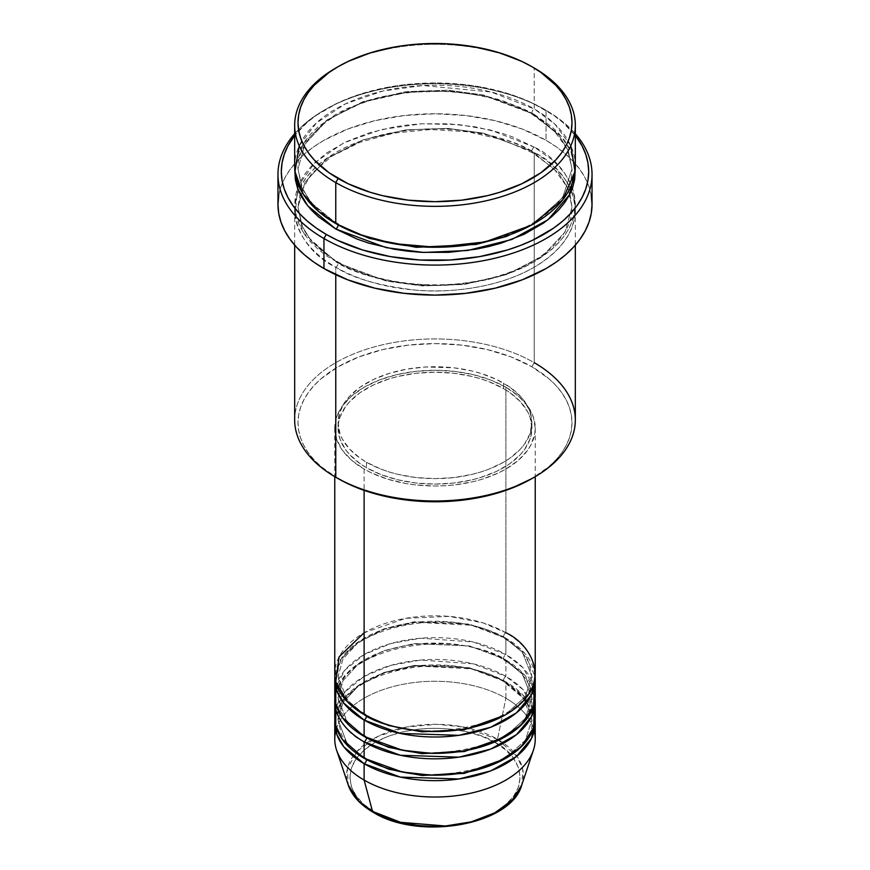 <?xml version="1.0" encoding="UTF-8"?>
<svg xmlns="http://www.w3.org/2000/svg" width="870" height="870" viewBox="0 0 870 870"><rect width="100%" height="100%" fill="white"/><g stroke="black" fill="none" stroke-linecap="round" stroke-linejoin="round"><path stroke-width="0.65" stroke-dasharray="4.35 3.26" d="M467.581 822.759L482.306 818.213L495.204 812.101L505.796 804.652L513.659 796.159L518.509 786.937L520.14 777.345L518.509 767.753L513.659 758.531L505.796 750.038L495.204 742.588L482.306 736.477L467.581 731.931L451.606 729.136L435 728.19L418.394 729.136L402.418 731.931L387.694 736.477L374.796 742.588L364.204 750.038L356.341 758.531L351.491 767.753L349.86 777.345L351.491 786.937L356.341 796.159L364.204 804.652L374.796 812.101A3.339 1.925 -60 0 1 373.132 812.275A3.339 1.925 120 0 0 374.796 812.101C389.988 823.662 449.823 837.353 495.204 812.101C538.943 785.904 515.236 751.354 495.204 742.588A3.339 1.925 120 0 0 497.488 739.25L517.324 756.78L522.837 769.754L521.772 784.99A88.37 51.015 0 0 0 497.488 739.25L505.883 698.229A100.235 57.877 180 0 1 534.234 730.963M364.117 741.882C340.54 731.55 312.624 690.878 364.117 660.036C417.546 630.304 487.994 646.421 505.883 660.036A3.339 1.925 -60 0 1 504.208 660.199A3.339 1.925 -60 0 1 503.512 658.666L469.343 645.921L414.272 643.582L384.007 650.662L358.701 663.745L342.997 680.677L338.104 698.229L347.097 721.763L365.324 737.107L347.097 721.763L338.104 698.229L342.997 680.677L358.701 663.745L384.007 650.662L414.272 643.582L469.343 645.921L503.512 658.666A3.339 1.925 -60 0 1 505.883 654.577L505.883 638.21A100.235 57.877 180 0 0 398.83 625.16A100.235 57.877 180 0 0 334.874 676.403L341.355 658.492L358.668 641.625L385.149 628.923L416.023 622.311L471.431 625.215L505.883 638.21A3.339 1.925 -60 0 1 504.208 638.373A3.339 1.925 -60 0 1 503.512 636.851L469.343 624.094L414.272 621.756L384.007 628.836L358.701 641.919L342.997 658.851L338.104 676.403L347.097 699.937L365.324 715.281L347.097 699.937L338.104 676.403L342.997 658.851L358.701 641.919L384.007 628.836L414.272 621.756L469.343 624.094L503.512 636.851A3.339 1.925 -60 0 1 505.883 632.751L483.198 622.931L449.181 616.384L405.811 618.309L364.117 632.751M364.117 714.596A3.339 1.925 -60 0 1 365.791 714.433A3.339 1.925 -60 0 1 366.487 715.966A3.339 1.925 120 0 0 365.791 714.433A3.339 1.925 120 0 0 364.117 714.596M535.235 695.5A100.235 57.877 0 0 0 505.883 654.577L473.16 641.984L420.819 638.21L390.945 643.517L364.117 654.577L344.966 670.063L335.766 687.322M364.117 736.422A3.339 1.925 -60 0 1 365.791 736.259A3.339 1.925 -60 0 1 366.487 737.782A3.339 1.925 120 0 0 365.791 736.259A3.339 1.925 120 0 0 364.117 736.422M535.235 739.152A100.235 57.877 0 0 0 505.883 698.229L505.883 681.862A100.235 57.877 180 0 0 398.83 668.812A100.235 57.877 180 0 0 334.874 720.055L341.355 702.144L358.668 685.277L385.149 672.575L416.023 665.952L471.431 668.867L505.883 681.862A3.339 1.925 -60 0 1 504.208 682.026A3.339 1.925 -60 0 1 503.512 680.492L469.343 667.747L414.272 665.409L384.007 672.488L358.701 685.571L342.997 702.503L338.104 720.055L347.097 743.589L365.324 758.934L347.097 743.589L338.104 720.055L342.997 702.503L358.701 685.571L384.007 672.488L414.272 665.409L469.343 667.747L503.512 680.492A3.339 1.925 -60 0 1 505.883 676.403L473.16 663.81L420.819 660.036L390.945 665.343L364.117 676.403L344.966 691.889L335.766 709.137M364.117 758.248A3.339 1.925 -60 0 1 365.791 758.085A3.339 1.925 -60 0 1 366.487 759.608A3.339 1.925 120 0 0 365.791 758.085A3.339 1.925 120 0 0 364.117 758.248M531.874 478.609A136.992 79.094 0 0 0 531.864 366.759L534.234 362.67L534.234 152.598A3.339 1.925 -60 0 1 532.56 152.772A3.339 1.925 -60 0 1 531.864 151.239L483.557 133.208L447.691 128.412L405.703 129.902L362.91 139.907L327.131 158.405L304.924 182.352L298.008 207.169L301.825 225.7L311.384 241.251L338.136 263.088A3.339 1.925 -60 0 1 335.766 267.177C302.76 252.724 263.675 195.783 335.766 152.598C369.065 132.925 418.307 126.172 454.847 129.684C491.844 134.241 518.303 141.875 534.234 152.598A140.331 81.019 180 0 1 575.331 209.887A140.331 81.019 180 0 1 488.701 284.74A140.331 81.019 180 0 1 335.766 267.177L335.766 274.702L335.766 267.177A140.331 81.019 180 0 1 294.669 209.887A140.331 81.019 180 0 1 381.299 135.035A140.331 81.019 180 0 1 534.234 152.598L534.234 362.67A140.331 81.019 0 0 0 381.299 345.107A140.331 81.019 0 0 0 294.669 419.96M546.045 110.316L543.685 108.957A153.696 88.74 180 0 1 575.331 135.502L562.792 122.398L553.809 115.405L532.505 103.106L520.39 97.918L507.449 93.438L479.62 86.782L464.982 84.662L435 82.965L405.018 84.662L390.38 86.782L362.551 93.438L349.609 97.918L337.495 103.106L316.191 115.405L307.208 122.398L294.669 135.502A153.696 88.74 180 0 1 326.315 108.957A153.696 88.74 180 0 1 543.685 108.957L546.045 110.316A157.035 90.665 180 0 1 575.331 133.73A157.035 90.665 0 0 0 546.045 110.316L546.045 140.32L546.045 110.316A157.035 90.665 0 0 0 323.955 110.316A157.035 90.665 0 0 0 294.669 133.73A157.035 90.665 180 0 1 546.045 110.316L543.685 108.957M338.136 224.895A3.339 1.925 120 0 0 337.44 223.362A3.339 1.925 120 0 0 335.766 223.536A3.339 1.925 -60 0 1 337.44 223.362A3.339 1.925 -60 0 1 338.136 224.895L311.384 203.058L301.825 187.507L298.008 168.965L304.924 144.148L327.131 120.212L362.91 101.714L405.703 91.709L447.691 90.219L483.557 95.015L531.864 113.046A3.339 1.925 -60 0 1 534.234 108.957L491.18 91.992L422.842 85.521L382.909 91.013L345.39 103.889L316.201 123.116L299.215 145.779M575.331 166.246A140.331 81.019 0 0 0 534.234 108.957A3.339 1.925 120 0 0 531.864 113.046L558.616 134.883L568.175 150.434L571.992 168.965L562.662 197.653L533.038 224.21L562.662 197.653L571.992 168.965L568.175 150.434L558.616 134.883L531.864 113.046A3.339 1.925 120 0 0 532.56 114.568A3.339 1.925 120 0 0 534.234 114.405L524.023 109.065L501.153 100.246L488.701 96.842L462.372 92.231L435 90.676L421.243 91.067L407.628 92.231L381.299 96.842L368.847 100.246L345.977 109.065L335.766 114.405L318.322 126.683L311.242 133.501L305.348 140.69L300.705 148.183L297.366 155.893L294.745 168.965L303.26 143.778L327.087 119.908L364.051 101.801L407.454 92.253L449.681 91.122L485.645 96.135L534.234 114.405A3.339 1.925 -60 0 1 532.56 114.568A3.339 1.925 -60 0 1 531.864 113.046L483.557 95.015L447.691 90.219L405.703 91.709L362.91 101.714L327.131 120.212L304.924 144.148L298.008 168.965L301.683 187.159L310.916 202.482L336.962 224.21M297.562 188.061L295.376 212.595L304.011 233.508L335.766 261.729A3.339 1.925 -60 0 1 337.44 261.565A3.339 1.925 -60 0 1 338.136 263.088L311.384 241.251L301.825 225.7L298.008 207.169L304.924 182.352L327.131 158.405L362.91 139.907L405.703 129.902L447.691 128.412L483.557 133.208L531.864 151.239A3.339 1.925 -60 0 1 534.234 147.15L490.767 130.087L459.186 124.627L421.689 123.779L381.451 129.543L343.889 142.81L315.016 162.418L298.617 185.343M535.235 673.674A100.235 57.877 0 0 0 505.883 632.751A3.339 1.925 120 0 0 503.512 636.851L522.435 652.293L531.896 676.403L525.382 696.565L504.676 715.281L525.382 696.565L531.896 676.403L522.435 652.293L503.512 636.851A3.339 1.925 120 0 0 504.208 638.373A3.339 1.925 120 0 0 505.883 638.21A100.235 57.877 180 0 1 535.126 676.403L524.643 653.229L505.883 638.21L505.883 654.577A100.235 57.877 0 0 0 396.644 642.038A100.235 57.877 0 0 0 334.765 695.5M364.117 469.06L364.117 490.365L364.117 469.06L371.414 472.878L387.748 479.185L405.898 483.524L415.447 484.905L435 486.015L444.82 485.732L454.553 484.905L473.356 481.61L482.252 479.185L498.586 472.878L505.883 469.06L518.346 460.295L527.611 450.29L530.917 444.94L534.756 433.815L535.235 428.138A100.235 57.877 180 0 1 473.356 481.61A100.235 57.877 180 0 1 364.117 469.06A100.235 57.877 180 0 1 334.765 428.138L336.69 439.437L342.388 450.29L351.654 460.295L364.117 469.06M505.883 387.226A100.235 57.877 180 0 1 535.235 428.138L533.31 416.85L527.611 405.996L518.346 395.991L505.883 387.226L490.691 380.027L473.356 374.676L454.553 371.381L435 370.272L415.447 371.381L396.644 374.676L379.309 380.027L364.117 387.226L351.654 395.991L342.388 405.996L336.69 416.85L334.765 428.138A100.235 57.877 180 0 1 396.644 374.676A100.235 57.877 180 0 1 505.883 387.226L505.883 632.751L505.883 387.226M366.487 462.242L366.487 467.701A96.896 55.941 0 0 0 472.084 479.827A96.896 55.941 0 0 0 531.896 428.138A96.896 55.941 0 0 0 503.512 388.585L503.512 383.126A96.896 55.941 180 0 1 531.896 422.689A96.896 55.941 180 0 1 472.084 474.367A96.896 55.941 180 0 1 366.487 462.242L381.169 469.202L389.325 472.018L397.916 474.367L416.099 477.554L435 478.63L453.901 477.554L472.084 474.367L480.675 472.018L488.831 469.202L503.512 462.242L509.907 458.175L520.456 449.061L524.523 444.091L530.037 433.597L531.896 422.689L530.037 411.771L524.523 401.277L520.456 396.318L509.907 387.193L496.465 379.44L480.675 373.35L472.084 371.001L453.901 367.814L425.506 367.01L406.877 369.152L389.325 373.35L373.534 379.44L360.093 387.193L349.544 396.318L345.477 401.277L339.963 411.771L338.104 422.689L339.963 433.597L342.28 438.926L349.544 449.061L360.093 458.175L366.487 462.242A96.896 55.941 180 0 1 338.104 422.689A96.896 55.941 180 0 1 397.916 371.001A96.896 55.941 180 0 1 503.512 383.126L503.512 388.585A96.896 55.941 0 0 0 397.916 376.46A96.896 55.941 0 0 0 338.104 428.138A96.896 55.941 0 0 0 366.487 467.701L366.487 462.242M575.331 419.96A140.331 81.019 0 0 0 534.234 362.67L531.864 366.759L548.905 378.744L555.821 385.399L561.563 392.424L566.098 399.732L569.361 407.258L571.329 414.936L571.992 422.689L571.329 430.443L569.361 438.121L566.098 445.647L561.563 452.955L555.821 459.969L548.905 466.624L531.864 478.609M592.035 204.439A157.035 90.665 0 0 0 546.045 140.32A157.035 90.665 0 0 0 374.905 120.669A157.035 90.665 0 0 0 277.965 204.439M570.785 145.779L554.821 124.062L534.234 108.957L534.234 68.034L534.234 108.957A140.331 81.019 0 0 0 381.299 91.394A140.331 81.019 0 0 0 294.669 166.246M526.872 702.275L531.896 720.055L525.382 740.218L504.676 758.934L525.382 740.218L531.896 720.055L522.435 695.946L503.512 680.492A3.339 1.925 120 0 0 504.208 682.026A3.339 1.925 120 0 0 505.883 681.862A100.235 57.877 180 0 1 535.126 720.055L524.643 696.881L505.883 681.862L505.883 698.229A100.235 57.877 0 0 0 396.644 685.68A100.235 57.877 0 0 0 334.765 739.152M534.234 687.322L522.892 667.671L505.883 654.577A3.339 1.925 120 0 0 503.512 658.666L522.435 674.119L531.896 698.229L525.382 718.392L504.676 737.107L525.382 718.392L531.896 698.229L522.435 674.119L503.512 658.666A3.339 1.925 120 0 0 504.208 660.199A3.339 1.925 120 0 0 505.883 660.036A100.235 57.877 180 0 1 535.126 698.229L524.643 675.055L505.883 660.036L505.883 676.403L505.883 660.036A100.235 57.877 180 0 0 398.83 646.986A100.235 57.877 180 0 0 334.874 698.229M535.235 717.326A100.235 57.877 0 0 0 505.883 676.403A100.235 57.877 0 0 0 396.644 663.864A100.235 57.877 0 0 0 334.765 717.326M335.766 730.963A100.235 57.877 180 0 1 403.299 684.244A100.235 57.877 180 0 1 505.883 698.229L497.488 739.25A88.37 51.015 0 0 0 393.566 730.256A88.37 51.015 0 0 0 348.228 784.99L347.391 768.667L357.081 751.256L378.146 736.27L406.823 726.972L436.762 724.318L462.851 726.907L497.488 739.25A3.339 1.925 -60 0 1 495.204 742.588C480.012 731.028 420.177 717.337 374.796 742.588C331.057 768.786 354.764 803.336 374.796 812.101L387.694 818.213L402.418 822.759M336.962 67.349A140.331 81.019 180 0 1 534.234 68.034M534.234 114.405L551.678 126.683L558.757 133.501L564.652 140.69L569.295 148.183L572.634 155.893L575.255 168.965L570.644 150.934L560.824 135.818L534.234 114.405M278.715 195.543L280.977 186.745L284.718 178.122L289.917 169.737L296.507 161.7L304.424 154.066L313.602 146.921L323.955 140.32L347.75 129.054L374.905 120.669L404.365 115.514L435 113.774L465.635 115.514L495.095 120.669L522.25 129.054L546.045 140.32L556.398 146.921L565.576 154.066L573.493 161.7L580.083 169.737L585.282 178.122L589.023 186.745L591.285 195.543M534.234 147.15L512.963 137.069L501.153 132.98L475.738 126.9L448.757 123.801L421.243 123.801L407.628 124.975L394.262 126.9L368.847 132.98L345.977 141.81L326.522 153.033L311.242 166.246L305.348 173.434L300.705 180.917L297.366 188.627L295.343 196.489L294.669 204.439L295.343 212.378L297.366 220.24L300.705 227.951L305.348 235.444L311.242 242.632L318.322 249.451L326.522 255.834L345.977 267.068L368.847 275.888L381.299 279.292L407.628 283.903L435 285.458L462.372 283.903L488.701 279.292L501.153 275.888L524.023 267.068L534.234 261.729L551.678 249.451L558.757 242.632L564.652 235.444L569.295 227.951L572.634 220.24L574.657 212.378L575.331 204.439L574.657 196.489L572.634 188.627L569.295 180.917L564.652 173.434L558.757 166.246L551.678 159.427L534.234 147.15A3.339 1.925 120 0 0 531.864 151.239L558.616 173.076L568.175 188.627L571.992 207.169L565.076 231.975L542.869 255.921L507.09 274.42L464.297 284.425L422.309 285.915L386.443 281.119L338.136 263.088A3.339 1.925 120 0 0 337.44 261.565A3.339 1.925 120 0 0 335.766 261.729C351.697 272.451 378.156 280.086 415.153 284.642C451.693 288.155 500.935 281.401 534.234 261.729C606.325 218.544 567.24 161.602 534.234 147.15M338.136 478.609L321.095 466.624L314.179 459.969L308.437 452.955L303.902 445.647L300.639 438.121L298.671 430.443L298.008 422.689L298.671 414.936L300.639 407.258L303.902 399.732L308.437 392.424L314.179 385.399L321.095 378.744L338.136 366.759L358.897 356.928L382.572 349.62L408.269 345.118L435 343.596L461.731 345.118L487.428 349.62L511.103 356.928L531.864 366.759A136.992 79.094 0 0 0 338.136 366.759A136.992 79.094 0 0 0 338.125 478.609A136.992 79.094 0 0 0 338.136 478.609M503.512 388.585L509.907 392.653L520.456 401.777L527.72 411.901L530.037 417.23L531.896 428.138L530.037 439.056L524.523 449.551L520.456 454.51L509.907 463.634L496.465 471.388L480.675 477.478L472.084 479.827L453.901 483.013L435 484.09L416.099 483.013L397.916 479.827L381.169 474.661L366.487 467.701L360.093 463.634L349.544 454.51L345.477 449.551L339.963 439.056L338.104 428.138L338.571 422.657L339.963 417.23L345.477 406.736L349.544 401.777L360.093 392.653L373.534 384.899L389.325 378.809L397.916 376.46L416.099 373.273L435 372.197L453.901 373.273L472.084 376.46L480.675 378.809L488.831 381.625L503.512 388.585M505.883 632.751A100.235 57.877 0 0 0 396.644 620.212A100.235 57.877 0 0 0 334.765 673.674M338.136 263.088L386.443 281.119L422.309 285.915L464.297 284.425L507.09 274.42L542.869 255.921L565.076 231.975L571.992 207.169L568.175 188.627L558.616 173.076L531.864 151.239A3.339 1.925 120 0 0 532.56 152.772A3.339 1.925 120 0 0 534.234 152.598C567.24 167.062 606.325 223.992 534.234 267.177C500.935 286.861 451.693 293.614 415.153 290.101C378.156 285.545 351.697 277.9 335.766 267.177A3.339 1.925 120 0 0 338.136 263.088M338.125 478.609L335.766 477.249A140.331 81.019 180 0 1 335.766 362.67A140.331 81.019 180 0 1 534.234 362.67M533.038 67.349A140.331 81.019 0 0 0 335.766 68.034M534.234 709.137L522.892 689.497L505.883 676.403A3.339 1.925 120 0 0 503.512 680.492L524.936 699.23M365.791 714.433C353.666 707.321 345.455 699.143 341.171 689.899L338.104 676.403C332.46 631.065 448.55 602.062 504.208 638.373C516.41 645.54 524.643 653.772 528.906 663.081L531.896 676.403C537.54 721.741 421.45 750.745 365.791 714.433M365.791 736.259C353.666 729.136 345.455 720.958 341.171 711.725L338.104 698.229C332.46 652.891 448.55 623.888 504.208 660.199C516.41 667.366 524.643 675.598 528.906 684.907L531.896 698.229C537.54 743.567 421.45 772.571 365.791 736.259M526.676 702.536L528.906 706.734L531.896 720.055C537.54 765.393 421.45 794.397 365.791 758.085C353.666 750.962 345.455 742.784 341.171 733.54L338.104 720.055C332.46 674.707 448.55 645.703 504.208 682.026L524.664 699.545M337.44 223.362C320.269 213.313 308.6 201.655 302.423 188.42L298.008 168.965C297.029 138.439 333.536 107.325 386.389 96.385C435.805 85.271 495.78 92.807 532.56 114.568L554.092 130.739L567.457 149.281L571.992 168.965C572.96 199.404 536.681 230.43 484.068 241.458C434.565 252.713 374.328 245.209 337.44 223.362M532.56 152.772L502.849 139.755L468.038 131.794L430.748 129.521L393.773 133.11L359.886 142.288L331.655 156.317L311.232 174.033L300.041 193.912L298.008 207.169L302.423 226.613C308.6 239.859 320.269 251.506 337.44 261.565C374.328 283.402 434.565 290.906 484.068 279.651C536.681 268.623 572.96 237.597 571.992 207.169L569.959 193.912L567.457 187.474L554.092 168.932L532.56 152.772M535.235 428.138L535.235 476.662M531.896 422.689L531.896 428.138M575.331 209.887L575.331 245.133M294.669 209.887L294.669 245.133M338.104 422.689L338.104 428.138M334.765 428.138L334.765 476.662M323.955 110.316L326.315 108.957"/><path stroke-width="1.3" d="M534.234 730.963A100.235 57.877 180 0 1 533.419 750.114L521.772 784.99L512.506 799.824L494.921 812.819L471.235 821.856L445.386 825.989L400.602 822.313L372.512 811.395A3.339 1.925 120 0 0 373.132 812.275A3.339 1.925 -60 0 1 372.512 811.395A88.37 51.015 0 0 0 460.893 824.097A88.37 51.015 0 0 0 521.772 784.99C511.06 825.325 418.948 841.018 373.121 812.265C360.321 804.837 352.024 795.745 348.228 784.99A88.37 51.015 0 0 0 372.512 811.395L364.117 780.075L372.512 811.395L358.364 800.726L348.228 784.99L336.581 750.114A100.235 57.877 180 0 1 335.766 730.963M364.117 632.751L339.104 656.828L335.766 681.862L347.108 701.503L364.117 714.596A100.235 57.877 0 0 0 473.356 727.146A100.235 57.877 0 0 0 535.235 673.674L535.235 476.662M535.235 679.133A100.235 57.877 180 0 0 535.126 676.403L531.516 694.749L516.432 712.878L490.658 727.266L458.958 735.324L400.396 733.443L364.117 720.055A3.339 1.925 120 0 0 366.487 715.966L365.324 715.281L366.487 715.966A3.339 1.925 -60 0 1 364.117 720.055L343.77 703.112L336.864 690.921L334.874 676.403A100.235 57.877 180 0 0 334.765 679.133L334.765 695.5A100.235 57.877 0 0 0 364.117 736.422A100.235 57.877 0 0 0 473.356 748.972A100.235 57.877 0 0 0 535.235 695.5L535.235 679.133A100.235 57.877 180 0 1 473.356 732.594A100.235 57.877 180 0 1 364.117 720.055L364.117 736.422L364.117 720.055A100.235 57.877 180 0 1 334.765 679.133M335.766 687.322L335.766 703.689L342.312 717.532L364.117 736.422L402.353 750.212L431.052 753.322L464.188 750.864L496.498 741.196L521.141 725.091L533.625 705.842L534.234 687.322M335.766 709.137L335.766 725.515L342.312 739.359L364.117 758.248L364.117 741.882A3.339 1.925 120 0 0 366.487 737.782L365.324 737.107L366.487 737.782A3.339 1.925 -60 0 1 364.117 741.882L364.117 758.248A100.235 57.877 0 0 0 473.356 770.787A100.235 57.877 0 0 0 535.235 717.326L535.235 700.959A100.235 57.877 180 0 1 473.356 754.42A100.235 57.877 180 0 1 364.117 741.882A100.235 57.877 180 0 1 334.765 700.959A100.235 57.877 180 0 1 334.874 698.229M535.235 722.785A100.235 57.877 180 0 0 535.126 720.055L531.516 738.402L516.432 756.53L490.658 770.918L458.958 778.976L400.396 777.095L364.117 763.708A3.339 1.925 120 0 0 366.487 759.608L365.324 758.934L366.487 759.608A3.339 1.925 -60 0 1 364.117 763.708L343.77 746.764L336.864 734.563L334.874 720.055A100.235 57.877 180 0 0 334.765 722.785L334.765 739.152A100.235 57.877 0 0 0 364.117 780.075A100.235 57.877 0 0 0 473.356 792.613A100.235 57.877 0 0 0 535.235 739.152L535.235 722.785A100.235 57.877 180 0 1 473.356 776.247A100.235 57.877 180 0 1 364.117 763.708L364.117 780.075L364.117 763.708A100.235 57.877 180 0 1 334.765 722.785M299.215 145.779L294.974 171.607L303.043 193.803L318.05 211.029L335.766 223.536L335.766 182.613L338.136 178.513A136.992 79.094 180 0 1 338.125 66.664A136.992 79.094 180 0 1 531.864 66.664L521.902 61.455L499.576 52.842L474.77 46.904L448.431 43.881L421.569 43.881L408.269 45.022L395.23 46.904L370.424 52.842L348.098 61.455L338.136 66.664L329.099 72.417L314.179 85.303L308.437 92.329L303.902 99.637L300.639 107.162L298.671 114.84L298.008 122.594L298.671 130.348L300.639 138.025L303.902 145.551L308.437 152.859L314.179 159.873L329.099 172.771L348.098 183.733L370.424 192.346L382.572 195.663L408.269 200.165L435 201.688L461.731 200.165L487.428 195.663L499.576 192.346L521.902 183.733L540.901 172.771L555.821 159.873L561.563 152.859L566.098 145.551L569.361 138.025L571.329 130.348L571.992 122.594L571.329 114.84L569.361 107.162L566.098 99.637L561.563 92.329L555.821 85.303L540.901 72.417L531.864 66.664A136.992 79.094 180 0 1 531.874 66.664A136.992 79.094 180 0 1 531.864 178.513A136.992 79.094 180 0 1 338.136 178.513L335.766 182.613A140.331 81.019 0 0 0 534.234 182.613A140.331 81.019 0 0 0 534.234 68.034L534.234 68.034A140.331 81.019 180 0 1 575.331 125.323A140.331 81.019 180 0 1 488.701 200.176A140.331 81.019 180 0 1 335.766 182.613L335.766 223.536A140.331 81.019 0 0 0 488.701 241.099A140.331 81.019 0 0 0 575.331 166.246L575.331 125.323M294.669 245.133L294.669 419.96A140.331 81.019 0 0 0 335.766 477.249L335.766 274.702L335.766 477.249L338.136 478.609A136.992 79.094 0 0 0 531.874 478.609L534.234 477.249A140.331 81.019 180 0 1 335.766 477.249A140.331 81.019 0 0 0 488.701 494.812A140.331 81.019 0 0 0 575.331 419.96L575.331 245.133M534.234 362.67A140.331 81.019 180 0 1 534.234 477.249M323.955 238.532A157.035 90.665 0 0 0 526.937 247.928A157.035 90.665 0 0 0 575.331 133.73A157.035 90.665 180 0 1 592.035 174.424A157.035 90.665 180 0 1 495.095 258.194A157.035 90.665 180 0 1 323.955 238.532L323.955 268.547A157.035 90.665 0 0 0 495.095 288.198A157.035 90.665 0 0 0 592.035 204.439L591.285 213.324L589.023 222.122L585.282 230.757L580.083 239.13L573.493 247.178L565.576 254.812L556.398 261.957L546.045 268.547L522.25 279.825L495.095 288.198L465.635 293.364L435 295.104L404.365 293.364L374.905 288.198L347.75 279.825L323.955 268.547L323.955 238.532A157.035 90.665 180 0 1 277.965 174.424A157.035 90.665 180 0 1 294.669 133.73A157.035 90.665 0 0 0 323.955 238.532L326.315 234.443L323.955 238.532M575.331 135.502A153.696 88.74 180 0 1 522.13 244.796A153.696 88.74 180 0 1 326.315 234.443L337.495 240.294L362.551 249.962L390.38 256.617L419.938 260.01L450.062 260.01L479.62 256.617L507.449 249.962L520.39 245.481L532.505 240.294L553.809 227.994L562.792 221.002L570.546 213.531L576.995 205.657L582.084 197.457L585.749 189.007L587.957 180.394L588.696 171.694L587.957 163.005L585.749 154.381L582.084 145.942L575.331 135.502M338.136 224.895A3.339 1.925 -60 0 1 335.766 228.984L307.588 205.657L297.866 188.91L294.745 168.965L295.343 179.644L297.366 187.507L300.705 195.217L305.348 202.699L311.242 209.887L318.322 216.706L335.766 228.984A3.339 1.925 120 0 0 338.136 224.895L369.358 238.391L416.284 247.319L476.01 244.437L506.275 236.509L533.038 224.21L506.275 236.509L476.01 244.437L416.284 247.319L369.358 238.391L336.962 224.21M298.617 185.343L297.562 188.061M364.117 490.365L364.117 714.596L364.117 490.365M533.419 750.114A100.235 57.877 180 0 1 464.373 794.484A100.235 57.877 180 0 1 364.117 780.075A100.235 57.877 180 0 1 336.581 750.114M364.117 741.882L400.396 755.269L458.958 757.15L490.658 749.092L516.432 734.704L531.516 716.575L535.126 698.229A100.235 57.877 180 0 1 535.235 700.959M334.765 700.959L334.765 717.326A100.235 57.877 0 0 0 364.117 758.248L402.353 772.038L431.052 775.148L464.188 772.69L496.498 763.023L521.141 746.917L533.625 727.668L534.234 709.137M402.418 822.759L418.394 825.554L435 826.5L451.606 825.554L467.581 822.759M338.125 66.664L335.766 68.034A140.331 81.019 0 0 0 335.766 182.613A140.331 81.019 180 0 1 294.669 125.323A140.331 81.019 180 0 1 336.962 67.349M294.669 125.323L294.669 166.246A140.331 81.019 0 0 0 335.766 223.536L359.484 234.53L392.816 243.513L435.979 247.265L485.058 241.936L530.83 225.428L562.575 199.991L575.037 171.531L570.785 145.779M294.669 135.502L287.916 145.942L284.251 154.381L282.043 163.005L281.304 171.694L282.043 180.394L284.251 189.007L287.916 197.457L293.005 205.657L299.454 213.531L307.208 221.002L316.191 227.994L326.315 234.443A153.696 88.74 180 0 1 294.669 135.502M575.255 168.965L574.657 179.644L572.634 187.507L569.295 195.217L564.652 202.699L558.757 209.887L551.678 216.706L543.478 223.101L524.023 234.324L501.153 243.154L488.701 246.547L475.738 249.233L448.757 252.333L421.243 252.333L407.628 251.158L394.262 249.233L368.847 243.154L357.037 239.065L335.766 228.984L386.182 247.656L423.712 252.452L467.527 250.517L511.756 239.522L548.013 219.729L569.622 194.586L575.255 168.965M277.965 174.424L277.965 204.439A157.035 90.665 0 0 0 323.955 268.547L313.602 261.957L304.424 254.812L296.507 247.178L289.917 239.13L284.718 230.757L280.977 222.122L278.715 213.324L277.965 204.439L278.715 195.543M591.285 195.543L592.035 204.439L592.035 174.424M531.864 478.609L511.103 488.451L487.428 495.759L461.731 500.261L435 501.783L408.269 500.261L382.572 495.759L358.897 488.451L348.098 483.829L335.766 477.249M334.765 476.662L334.765 673.674A100.235 57.877 0 0 0 364.117 714.596C382.006 728.212 452.454 744.328 505.883 714.596C557.376 683.755 529.46 643.082 505.883 632.751M531.874 66.664L534.234 68.034A140.331 81.019 0 0 0 533.038 67.349M366.487 759.608L388.64 769.178L421.95 775.485L464.33 773.376L504.676 758.934L464.33 773.376L421.95 775.485L388.64 769.178L366.487 759.608M524.936 699.23L526.872 702.275M366.487 737.782L388.64 747.352L421.95 753.659L464.33 751.549L504.676 737.107L464.33 751.549L421.95 753.659L388.64 747.352L366.487 737.782M366.487 715.966L388.64 725.526L421.95 731.833L464.33 729.723L504.676 715.281L464.33 729.723L421.95 731.833L388.64 725.526L366.487 715.966M526.676 702.536L524.664 699.545"/></g></svg>
